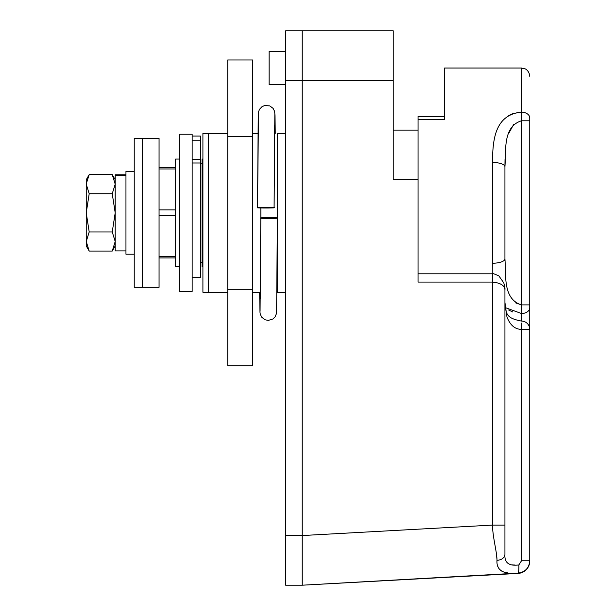 <?xml version="1.0" encoding="UTF-8"?>
<svg xmlns="http://www.w3.org/2000/svg" width="616" height="616" viewBox="0 0 616 616"><rect width="100%" height="100%" fill="white"/><g stroke="black" fill="none" stroke-linecap="round" stroke-linejoin="round"><path stroke-width="0.92" d="M285.662 84.584L269.107 84.584L269.107 51.49L285.662 51.49M208.647 292.277L208.647 133.403L202.91 133.403L202.91 292.277L227.735 292.277M260.838 207.992L260.838 218.002M208.647 133.403L227.735 133.403M252.56 133.403L258.019 133.403M285.662 133.403L277.385 133.403L277.385 292.277L285.662 292.277M393.231 80.45L393.231 30.8L285.662 30.8L285.662 80.45L302.21 80.45L302.21 30.8L302.21 535.55L492.523 525.094L492.523 282.074L418.056 282.074L418.056 179.741L393.231 179.741L393.231 80.45L302.21 80.45L302.21 535.481M504.935 166.774L504.935 258.913C506.175 275.19 502.664 299.006 521.482 304.889L521.482 120.79C502.656 126.68 506.175 150.55 504.935 166.774L504.935 258.913L504.935 166.774A12.412 4.32 180 0 0 492.523 162.455C492.646 141.395 494.248 114.599 521.482 112.166A8.277 5.752 -0 0 1 529.76 117.918L529.76 561.037A12.412 12.412 0 0 1 518.025 573.427L302.21 585.2L518.018 573.142C503.303 574.566 496.288 570.308 496.981 560.36C497.112 552.652 492.538 536.698 492.523 525.094L504.935 525.094L504.935 554.462C504.342 562.778 508.993 566.266 518.88 564.926L521.482 560.806L529.76 560.806C529.129 568.021 525.209 572.133 518.018 573.142C518.695 572.226 518.98 569.484 518.88 564.926M252.56 292.277L260.345 292.277M504.935 289.689C504.62 285.454 500.485 282.921 492.523 282.074L492.523 273.797C492.4 273.219 494.525 273.928 498.898 275.937L503.788 282.883C504.797 286.563 505.182 288.835 504.935 289.689L504.935 525.094M504.935 529.344L504.935 554.462C504.458 557.919 501.809 559.89 496.981 560.36M495.11 545.907L495.349 547.231M495.949 550.743L496.288 552.829M496.288 552.86L496.95 559.128M497.805 566.258L497.967 566.72M499.176 568.938L501.555 571.063M504.119 572.172L507.73 572.903M512.92 573.211L518.018 573.142M521.482 323.054L521.482 329.352C514.991 329.352 510.14 325.202 506.945 316.917L504.935 302.441C506.129 313.713 505.644 318.064 521.482 321.075L521.482 313.521L505.336 307.638M515.053 565.026L512.912 564.926M512.604 564.895L511.981 564.818M418.056 212.843L418.056 273.797L492.523 273.797M508.608 309.987L512.843 312.004M492.808 273.804L492.523 162.455M179.741 159.059L175.606 159.059L175.606 266.628L179.741 266.628M202.91 159.059L202.087 159.059L202.087 266.628L202.91 266.628M521.482 560.806L521.482 329.352L529.76 329.352L529.76 307.769A8.277 5.752 180 0 1 521.482 313.521L521.482 304.889L515.6 302.887M418.056 179.741L418.056 119.35L444.529 119.35L444.529 68.037L521.482 68.037L525.125 68.877C525.017 68.707 529.236 70.455 529.76 76.307M529.76 120.79L521.482 120.79L521.482 112.166L516.932 112.574M512.843 113.675L511.734 114.114M511.58 114.176L508.585 115.708M418.056 119.35L418.056 116.416L444.529 116.416M504.935 166.204L505.035 159.067M508.454 133.888L513.636 124.509M504.935 258.913A12.412 4.32 180 0 1 492.523 263.232M200.431 140.202L192.154 140.202L192.154 136.059L200.431 136.059L200.431 277.385L192.154 277.385M285.662 535.55L302.21 535.55L302.21 585.2L285.662 585.2L285.662 80.45M252.56 59.968L252.56 365.719L227.735 365.719L227.735 59.968L252.56 59.968M252.56 136.406L227.735 136.406M252.56 289.281L227.735 289.281M260.067 311.249L260.807 218.041C257.865 218.549 280.303 218.549 277.362 218.041L277.362 218.041C280.303 217.525 257.865 217.525 260.807 218.041L260.283 298.575L259.736 299.353L259.675 292.277L259.975 312.227L260.291 314.299L261.792 317.279L265.049 319.758L268.23 320.412L272.926 318.988L275.113 316.817L276.407 313.752L276.623 311.565L277.362 218.041M258.212 116.732L257.55 207.646C254.608 208.162 277.038 208.162 274.097 207.646C277.038 207.13 254.608 207.13 257.55 207.646L258.481 112.027L259.529 109.294L261.993 106.691L264.726 105.49L269.862 105.929L273.119 108.408L274.62 111.388L275.005 115.462M275.021 115.785L275.236 133.403L274.636 125.579L274.097 207.646L274.836 114.43M159.059 212.843L159.059 287.31L134.234 287.31L134.234 138.369L142.504 138.369L142.504 287.31L142.504 138.369L159.059 138.369L159.059 212.843M192.154 212.843L192.154 291.453L179.741 291.453L179.741 134.234L192.154 134.234L192.154 212.843M86.24 241.803L86.24 245.938L89.197 251.059L112.243 251.059L115.2 241.503L112.243 231.955L115.2 212.843L115.2 250.905L125.957 250.905M134.234 171.471L125.957 171.471L125.957 254.215L134.234 254.215M125.957 174.782L115.2 174.782L115.2 212.843L112.243 193.732L115.2 184.176L112.243 174.621L89.197 174.621L86.24 183.884M115.2 175.36L125.957 175.36M89.197 174.621L86.24 179.741L86.24 241.503L89.197 251.059M86.24 184.176L89.197 193.732L86.24 212.843L89.197 231.955L86.24 241.503M89.197 231.955L112.243 231.955M89.197 193.732L112.243 193.732M159.059 209.917L175.606 209.917M521.482 112.166L521.482 68.037M159.059 256.726L175.606 256.726M175.606 215.769L159.059 215.769M175.606 168.961L159.059 168.961M521.482 304.889L529.76 304.889M192.154 159.298L200.431 159.298M200.431 162.994L192.154 162.994M393.231 130.099L418.056 130.099M529.76 329.352A8.277 8.277 0 0 0 521.775 321.082M200.431 262.493L202.087 262.493M200.431 163.194L202.087 163.194M159.059 167.744L175.606 167.744M159.059 257.935L175.606 257.935M115.2 179.741L112.243 174.621M115.2 245.938L112.243 251.059"/></g></svg>
